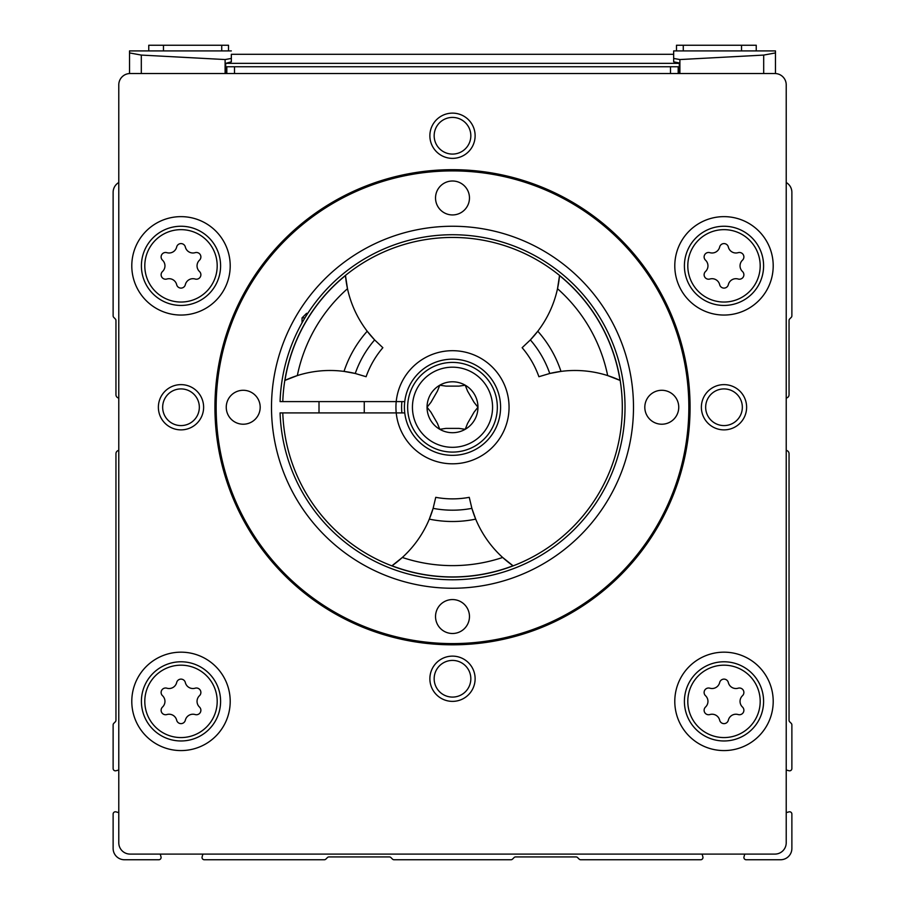 <?xml version="1.0" encoding="UTF-8"?>
<svg xmlns="http://www.w3.org/2000/svg" width="905" height="905" viewBox="0 0 905 905"><rect width="100%" height="100%" fill="white"/><g stroke="black" fill="none" stroke-linecap="round" stroke-linejoin="round"><path stroke-width="1.36" d="M185.333 246.997A4.457 4.457 0 0 0 176.667 246.997A7.794 7.794 0 0 1 166.848 252.665A4.457 4.457 0 0 0 162.515 260.176A7.794 7.794 0 0 1 162.515 271.511A4.457 4.457 0 0 0 166.848 279.023A7.794 7.794 0 0 1 176.667 284.69A4.457 4.457 0 0 0 185.333 284.69A7.794 7.794 0 0 1 195.152 279.023A4.457 4.457 0 0 0 199.485 271.511A7.794 7.794 0 0 1 199.485 260.176A4.457 4.457 0 0 0 195.152 252.665A7.794 7.794 0 0 1 185.333 246.997M185.333 682.528A4.457 4.457 0 0 0 176.667 682.528A7.794 7.794 0 0 1 166.848 688.196A4.457 4.457 0 0 0 162.515 695.707A7.794 7.794 0 0 1 162.515 707.043A4.457 4.457 0 0 0 166.848 714.554A7.794 7.794 0 0 1 176.667 720.222A4.457 4.457 0 0 0 185.333 720.222A7.794 7.794 0 0 1 195.152 714.554A4.457 4.457 0 0 0 199.485 707.043A7.794 7.794 0 0 1 199.485 695.707A4.457 4.457 0 0 0 195.152 688.196A7.794 7.794 0 0 1 185.333 682.528M728.333 682.528A4.457 4.457 0 0 0 719.667 682.528A7.794 7.794 0 0 1 709.848 688.196A4.457 4.457 0 0 0 705.515 695.707A7.794 7.794 0 0 1 705.515 707.043A4.457 4.457 0 0 0 709.848 714.554A7.794 7.794 0 0 1 719.667 720.222A4.457 4.457 0 0 0 728.333 720.222A7.794 7.794 0 0 1 738.152 714.554A4.457 4.457 0 0 0 742.485 707.043A7.794 7.794 0 0 1 742.485 695.707A4.457 4.457 0 0 0 738.152 688.196A7.794 7.794 0 0 1 728.333 682.528M728.333 246.997A4.457 4.457 0 0 0 719.667 246.997A7.794 7.794 0 0 1 709.848 252.665A4.457 4.457 0 0 0 705.515 260.176A7.794 7.794 0 0 1 705.515 271.511A4.457 4.457 0 0 0 709.848 279.023A7.794 7.794 0 0 1 719.667 284.69A4.457 4.457 0 0 0 728.333 284.69A7.794 7.794 0 0 1 738.152 279.023A4.457 4.457 0 0 0 742.485 271.511A7.794 7.794 0 0 1 742.485 260.176A4.457 4.457 0 0 0 738.152 252.665A7.794 7.794 0 0 1 728.333 246.997M118.781 812.622L115.976 811.864A2.263 2.263 0 0 0 113.125 814.059L113.125 848.438A11.312 11.312 0 0 0 124.438 859.75L158.816 859.75A2.263 2.263 0 0 0 161.011 856.899L160.253 854.094M118.781 450.373A3.394 3.394 0 0 0 115.953 453.722L115.953 720.233A2.263 2.263 0 0 1 115.286 721.839L113.792 723.333A2.263 2.263 0 0 0 113.125 724.939L113.125 768.56A2.263 2.263 0 0 0 115.976 770.755L118.781 769.997M118.781 182.516A11.312 11.312 0 0 0 113.125 192.313L113.125 315.811A2.263 2.263 0 0 0 113.792 317.417L115.286 318.911A2.263 2.263 0 0 1 115.953 320.517L115.953 394.716A3.394 3.394 0 0 0 118.781 398.064M786.219 398.064A3.394 3.394 0 0 0 789.047 394.716L789.047 320.517A2.263 2.263 0 0 1 789.714 318.911L791.208 317.417A2.263 2.263 0 0 0 791.875 315.811L791.875 192.313A11.312 11.312 0 0 0 786.219 182.516M786.219 769.997L789.024 770.755A2.263 2.263 0 0 0 791.875 768.56L791.875 724.939A2.263 2.263 0 0 0 791.208 723.333L789.714 721.839A2.263 2.263 0 0 1 789.047 720.233L789.047 453.722A3.394 3.394 0 0 0 786.219 450.373M744.747 854.094L743.989 856.899A2.263 2.263 0 0 0 746.184 859.75L780.563 859.75A11.312 11.312 0 0 0 791.875 848.438L791.875 814.059A2.263 2.263 0 0 0 789.024 811.864L786.219 812.622M202.878 854.094L202.12 856.899A2.263 2.263 0 0 0 204.315 859.75L324.295 859.75A2.263 2.263 0 0 0 325.902 859.083L327.395 857.589A2.263 2.263 0 0 1 329.001 856.922L389.342 856.922A2.263 2.263 0 0 1 390.949 857.589L392.442 859.083A2.263 2.263 0 0 0 394.048 859.75L510.952 859.75A2.263 2.263 0 0 0 512.558 859.083L514.051 857.589A2.263 2.263 0 0 1 515.658 856.922L575.999 856.922A2.263 2.263 0 0 1 577.605 857.589L579.098 859.083A2.263 2.263 0 0 0 580.705 859.75L700.685 859.75A2.263 2.263 0 0 0 702.88 856.899L702.122 854.094M118.781 84.844L118.781 842.781A11.312 11.312 0 0 0 130.094 854.094L774.906 854.094A11.312 11.312 0 0 0 786.219 842.781L786.219 84.844A11.312 11.312 0 0 0 774.906 73.531L130.094 73.531A11.312 11.312 0 0 0 118.781 84.844M701.375 407.25A22.625 22.625 0 0 1 735.313 387.657A22.625 22.625 0 0 1 735.313 426.843A22.625 22.625 0 0 1 701.375 407.25M429.875 135.75A22.625 22.625 0 0 1 463.813 116.157A22.625 22.625 0 0 1 463.813 155.343A22.625 22.625 0 0 1 429.875 135.75M158.375 407.25A22.625 22.625 0 0 1 192.313 387.657A22.625 22.625 0 0 1 192.313 426.843A22.625 22.625 0 0 1 158.375 407.25M429.875 678.75A22.625 22.625 0 0 1 463.813 659.157A22.625 22.625 0 0 1 463.813 698.343A22.625 22.625 0 0 1 429.875 678.75M674.791 701.375A49.209 49.209 0 0 1 748.605 658.761A49.209 49.209 0 0 1 748.605 743.989A49.209 49.209 0 0 1 674.791 701.375M131.791 701.375A49.209 49.209 0 0 1 205.605 658.761A49.209 49.209 0 0 1 205.605 743.989A49.209 49.209 0 0 1 131.791 701.375M131.791 265.844A49.209 49.209 0 0 1 205.605 223.23A49.209 49.209 0 0 1 205.605 308.458A49.209 49.209 0 0 1 131.791 265.844M674.791 265.844A49.209 49.209 0 0 1 748.605 223.23A49.209 49.209 0 0 1 748.605 308.458A49.209 49.209 0 0 1 674.791 265.844M226.816 66.744L226.816 73.531L226.816 66.744L678.184 66.744L678.184 73.531L678.184 66.744M684.406 265.844A39.594 39.594 0 0 1 743.797 231.556A39.594 39.594 0 0 1 743.797 300.132A39.594 39.594 0 0 1 684.406 265.844A39.594 39.594 0 0 1 743.797 231.556A39.594 39.594 0 0 1 743.797 300.132A39.594 39.594 0 0 1 684.406 265.844M141.406 265.844A39.594 39.594 0 0 1 200.797 231.556A39.594 39.594 0 0 1 200.797 300.132A39.594 39.594 0 0 1 141.406 265.844A39.594 39.594 0 0 1 200.797 231.556A39.594 39.594 0 0 1 200.797 300.132A39.594 39.594 0 0 1 141.406 265.844M141.406 701.375A39.594 39.594 0 0 1 200.797 667.087A39.594 39.594 0 0 1 200.797 735.663A39.594 39.594 0 0 1 141.406 701.375A39.594 39.594 0 0 1 200.797 667.087A39.594 39.594 0 0 1 200.797 735.663A39.594 39.594 0 0 1 141.406 701.375M684.406 701.375A39.594 39.594 0 0 1 743.797 667.087A39.594 39.594 0 0 1 743.797 735.663A39.594 39.594 0 0 1 684.406 701.375A39.594 39.594 0 0 1 743.797 667.087A39.594 39.594 0 0 1 743.797 735.663A39.594 39.594 0 0 1 684.406 701.375M434.162 678.75A18.338 18.338 0 0 1 461.663 662.867A18.338 18.338 0 0 1 461.663 694.633A18.338 18.338 0 0 1 434.162 678.75M162.662 407.25A18.338 18.338 0 0 1 190.163 391.367A18.338 18.338 0 0 1 190.163 423.133A18.338 18.338 0 0 1 162.662 407.25M434.162 135.75A18.338 18.338 0 0 1 461.663 119.867A18.338 18.338 0 0 1 461.663 151.633A18.338 18.338 0 0 1 434.162 135.75M705.662 407.25A18.338 18.338 0 0 1 733.163 391.367A18.338 18.338 0 0 1 733.163 423.133A18.338 18.338 0 0 1 705.662 407.25M216.148 407.25A236.352 236.352 0 0 1 570.67 202.562A236.352 236.352 0 0 1 570.67 611.938A236.352 236.352 0 0 1 216.148 407.25M435.531 197.969A16.969 16.969 0 0 1 460.984 183.274A16.969 16.969 0 0 1 460.984 212.664A16.969 16.969 0 0 1 435.531 197.969M226.25 407.25A16.969 16.969 0 0 1 251.703 392.555A16.969 16.969 0 0 1 251.703 421.945A16.969 16.969 0 0 1 226.25 407.25M271.5 407.25A181 181 0 0 1 543 250.504A181 181 0 0 1 543 563.996A181 181 0 0 1 271.5 407.25M644.812 407.25A16.969 16.969 0 0 1 670.266 392.555A16.969 16.969 0 0 1 670.266 421.945A16.969 16.969 0 0 1 644.812 407.25M435.531 616.531A16.969 16.969 0 0 1 460.984 601.836A16.969 16.969 0 0 1 460.984 631.226A16.969 16.969 0 0 1 435.531 616.531M214.938 407.25A237.563 237.563 0 0 1 571.281 201.51A237.563 237.563 0 0 1 571.281 612.99A237.563 237.563 0 0 1 214.938 407.25M401.911 412.906A50.906 50.906 0 0 1 401.911 401.594M395.938 407.25A56.563 56.563 0 0 1 482.399 359.24A56.563 56.563 0 0 1 482.399 455.26A56.563 56.563 0 0 1 395.938 407.25M775.472 50.906L775.472 52.92L775.472 50.906L673.659 50.906L673.659 61.834L679.316 62.965L679.316 73.531M775.472 52.92L763.684 55.081L775.472 52.92L775.472 73.543M231.341 54.3L231.341 61.834L231.341 54.3L673.659 54.3L673.659 61.834M129.528 52.92L141.316 55.081L129.528 52.92L129.528 50.906L129.528 73.543M231.341 50.906L129.528 50.906M679.316 63.35L225.684 63.35L231.341 61.834M225.684 63.35L225.684 73.531M763.684 73.531L763.684 55.081L679.893 59.549L673.659 58.44M231.341 58.44L225.107 59.549L141.316 55.081L141.316 73.531M756.241 50.906L756.241 45.25L676.488 45.25L676.488 50.906M228.513 50.906L228.513 45.25L148.759 45.25L148.759 50.906M282.79 401.594L280.075 401.594A172.516 172.516 0 0 1 540.387 258.796A172.516 172.516 0 0 1 540.387 555.704A172.516 172.516 0 0 1 280.075 412.906L282.79 412.906A169.801 169.801 0 0 0 539.029 553.351A169.801 169.801 0 0 0 539.029 261.149A169.801 169.801 0 0 0 282.79 401.594L404.761 401.594M404.761 412.906L282.79 412.906M471.878 508.35A107.469 107.469 0 0 0 475.691 519.131L471.878 508.35A102.944 102.944 0 0 1 433.122 508.35L435.746 497.331A91.631 91.631 0 0 0 469.254 497.331L471.878 508.35M513.022 565.772L502.66 557.469A107.469 107.469 0 0 0 505.612 560.048L505.612 560.048A107.469 107.469 0 0 0 513.022 565.772A169.688 169.688 0 0 1 391.978 565.772A107.469 107.469 0 0 0 433.122 508.35L429.309 519.131A114.256 114.256 0 0 0 475.691 519.131A107.469 107.469 0 0 0 502.66 557.469A158.375 158.375 0 0 1 402.34 557.469L391.978 565.772M346.728 284.849A107.469 107.469 0 0 0 347.486 288.706L345.472 275.584A107.469 107.469 0 0 0 346.728 284.849L346.728 284.849M284.962 380.394L297.326 375.586A158.375 158.375 0 0 1 347.486 288.706A107.469 107.469 0 0 0 374.636 339.918L382.86 347.701A91.631 91.631 0 0 0 366.106 376.718L355.246 373.482A107.469 107.469 0 0 0 344.013 371.401L355.246 373.482A102.944 102.944 0 0 1 374.636 339.918L367.204 331.23A114.256 114.256 0 0 0 344.013 371.401A107.469 107.469 0 0 0 293.616 376.842L293.616 376.842A107.469 107.469 0 0 0 284.962 380.394A169.688 169.688 0 0 1 345.472 275.584M530.364 339.918A107.469 107.469 0 0 0 537.796 331.23L530.364 339.918A102.944 102.944 0 0 1 549.754 373.482L538.894 376.718A91.631 91.631 0 0 0 522.14 347.701L530.364 339.918M559.528 275.584L557.514 288.706A107.469 107.469 0 0 0 558.272 284.849L558.272 284.849A107.469 107.469 0 0 0 559.528 275.584A169.688 169.688 0 0 1 620.038 380.394A107.469 107.469 0 0 0 607.674 375.586L620.038 380.394M560.987 371.401A107.469 107.469 0 0 0 549.754 373.482L560.987 371.401A114.256 114.256 0 0 0 537.796 331.23A107.469 107.469 0 0 0 557.514 288.706A158.375 158.375 0 0 1 607.674 375.586A107.469 107.469 0 0 0 560.987 371.401M474.039 402.295L467.557 391.073L474.039 402.295L477.953 407.25L474.039 412.205L467.557 423.427L465.227 429.298L458.982 428.382L446.018 428.382L439.773 429.298L437.443 423.427L430.961 412.205L427.047 407.25L430.961 402.295L437.443 391.073L439.773 385.202L446.018 386.118L458.982 386.118L465.227 385.202L467.557 391.073M458.982 386.118L446.018 386.118M437.443 391.073L430.961 402.295M430.961 412.205L437.443 423.427M446.018 428.382L458.982 428.382M427.047 407.25A25.453 25.453 0 0 1 465.227 385.202A25.453 25.453 0 0 1 465.227 429.298A25.453 25.453 0 0 1 427.047 407.25M404.422 407.25A48.078 48.078 0 0 1 476.539 365.609A48.078 48.078 0 0 1 476.539 448.891A48.078 48.078 0 0 1 404.422 407.25M307.779 313.356L306.569 313.356L302.044 317.881L302.044 322.847M304.94 317.881L302.044 317.881M144.8 265.844A36.2 36.2 0 0 1 199.1 234.497A36.2 36.2 0 0 1 199.1 297.191A36.2 36.2 0 0 1 144.8 265.844M144.8 701.375A36.2 36.2 0 0 1 199.1 670.028A36.2 36.2 0 0 1 199.1 732.722A36.2 36.2 0 0 1 144.8 701.375M687.8 701.375A36.2 36.2 0 0 1 742.1 670.028A36.2 36.2 0 0 1 742.1 732.722A36.2 36.2 0 0 1 687.8 701.375M687.8 265.844A36.2 36.2 0 0 1 742.1 234.497A36.2 36.2 0 0 1 742.1 297.191A36.2 36.2 0 0 1 687.8 265.844M234.497 73.531L234.497 66.744M670.503 73.531L670.503 66.744M679.893 59.549L679.893 73.531M225.107 59.549L225.107 73.531M683.275 45.25L683.275 50.906M741.534 45.25L741.534 50.906M163.466 45.25L163.466 50.906M221.725 45.25L221.725 50.906M407.646 407.25A44.854 44.854 0 0 1 474.921 368.414A44.854 44.854 0 0 1 474.921 446.086A44.854 44.854 0 0 1 407.646 407.25M412.442 407.25A40.058 40.058 0 0 1 472.534 372.555A40.058 40.058 0 0 1 472.534 441.945A40.058 40.058 0 0 1 412.442 407.25M319.013 401.594L319.013 412.906M364.263 401.594L364.263 412.906"/></g></svg>
